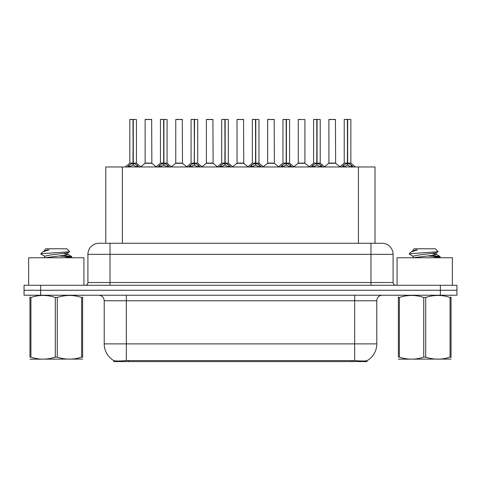 <?xml version="1.0" encoding="UTF-8"?>
<svg xmlns="http://www.w3.org/2000/svg" width="481" height="481" viewBox="0 0 481 481"><rect width="100%" height="100%" fill="white"/><g stroke="black" fill="none" stroke-linecap="round" stroke-linejoin="round"><path stroke-width="0.72" d="M102.838 243.266L105.772 243.266L105.772 166.967L375.006 166.967L375.006 243.266M366.997 360.678L366.997 361.58L113.781 361.58L113.781 360.582C115.212 361.135 119.396 361.135 126.329 360.582L354.671 360.582C361.592 361.135 365.776 361.135 367.219 360.582A19.348 19.348 0 0 0 376.785 343.885L376.785 300.763A5.531 5.531 0 0 1 382.311 295.232M113.781 360.582A19.348 19.348 0 0 1 104.215 343.885L104.215 300.763C103.89 297.408 102.044 295.562 98.689 295.232M40.638 285.281L456.95 285.281L456.95 290.259L24.05 290.259L24.05 295.232L40.638 295.232L40.638 290.259L24.05 290.259L24.05 285.281L40.638 285.281L40.638 290.259L456.95 290.259L456.95 295.232L40.638 295.232M99.134 243.266L382.034 243.266A11.057 11.057 0 0 1 393.091 254.323L393.091 282.521C393.26 284.199 394.179 285.119 395.857 285.281M98.966 243.266A11.057 11.057 0 0 0 87.909 254.323L87.909 282.521A2.766 2.766 0 0 1 85.143 285.281M127.351 167.099L129.365 164.971L132.984 163.143L132.984 165.073L133.183 119.42L136.448 119.528L136.448 163.095L133.279 163.143L136.899 164.971L138.913 167.099M129.816 119.528L132.99 119.42L129.816 119.528L129.816 163.095L132.984 163.143M132.99 119.42L129.924 119.42M136.448 119.528L133.273 119.42M133.087 119.42L133.087 163.095L136.55 163.312L133.64 163.318M132.984 119.528L133.135 163.095M132.028 119.42L134.235 119.42M133.279 163.143L133.279 165.073L133.183 163.101M133.279 163.095L133.279 119.528M136.899 164.971L136.899 166.967L133.279 165.073M132.984 165.073L129.9 166.6M149.284 163.095L145.028 163.312L151.864 163.312L151.653 119.42L145.13 119.528L145.13 163.095L151.762 163.095L148.304 163.095M148.401 119.42L145.238 119.42M157.984 167.099L159.993 164.971L163.618 163.143L163.618 165.073L163.811 119.42L167.081 119.528L167.081 163.095L163.907 163.143L167.526 164.971L169.54 167.099M160.444 119.528L163.624 119.42L160.444 119.528L160.444 163.095L163.618 163.143M163.624 119.42L160.552 119.42M167.081 119.528L163.901 119.42M163.714 119.42L163.714 163.095L167.178 163.312L164.268 163.318M163.618 119.528L163.762 163.095M162.656 119.42L164.869 119.42M163.907 163.143L163.907 165.073L163.811 163.101M163.907 163.095L163.907 119.528M167.526 164.971L167.526 166.967L163.907 165.073M163.618 165.073L160.528 166.6M188.612 167.099L190.62 164.971L194.246 163.143L194.246 165.073L194.438 119.42L197.709 119.528L197.709 163.095L194.534 163.143L198.16 164.971L200.168 167.099M191.071 119.528L194.252 119.42L191.071 119.528L191.071 163.095L194.246 163.143M194.252 119.42L191.185 119.42M197.709 119.528L194.528 119.42M194.342 119.42L194.342 163.095L194.534 119.528M194.246 119.528L194.39 163.095M193.284 119.42L195.496 119.42M194.534 163.143L194.534 165.073L194.438 163.101M198.16 164.971L198.16 166.967L194.534 165.073M194.246 165.073L191.155 166.6M219.24 167.099L221.254 164.971L224.874 163.143L224.874 165.073L225.066 119.42L228.337 119.528L228.337 163.095L225.162 163.143L228.788 164.971L230.796 167.099M221.705 119.528L224.88 119.42L221.705 119.528L221.705 163.095L224.874 163.143M224.88 119.42L221.813 119.42M228.337 119.528L225.162 119.42M224.97 119.42L224.97 163.095L228.439 163.312L225.529 163.318M224.874 119.528L225.018 163.095M223.912 119.42L226.124 119.42M225.162 163.143L225.162 165.073L225.066 163.101M225.162 163.095L225.162 119.528M228.788 164.971L228.788 166.967L225.162 165.073M224.874 165.073L221.783 166.6M249.867 167.099L251.882 164.971L255.501 163.143L255.501 165.073L255.7 119.42L258.964 119.528L258.964 163.095L255.796 163.143L259.415 164.971L261.43 167.099M252.333 119.528L255.507 119.42L252.333 119.528L252.333 163.095L255.501 163.143M255.507 119.42L252.441 119.42M258.964 119.528L255.79 119.42M255.603 119.42L255.603 163.095L259.067 163.312L256.157 163.318M255.501 119.528L255.651 163.095M254.545 119.42L256.752 119.42M255.796 163.143L255.796 165.073L255.7 163.101M255.796 163.095L255.796 119.528M259.415 164.971L259.415 166.967L255.796 165.073M255.501 165.073L252.417 166.6M179.912 163.095L175.655 163.312L182.491 163.312L182.281 119.42L175.757 119.528L175.757 163.095L182.395 163.095L178.932 163.095M179.028 119.42L175.872 119.42M210.54 163.095L206.289 163.312L213.125 163.312L212.909 119.42L206.385 119.528L206.385 163.095L213.023 163.095L209.56 163.095M209.656 119.42L206.499 119.42M241.173 163.095L236.917 163.312L243.753 163.312L243.542 119.42L237.019 119.528L237.019 163.095L243.651 163.095L240.187 163.095M239.231 119.42L237.127 119.42M83.928 285.281L83.928 257.75L28.638 257.75L28.638 285.281M452.362 285.281L452.362 257.75L397.072 257.75L397.072 285.281M82.612 359.079L29.954 359.169M82.612 357.497L82.612 357.13C82.612 359.812 82.612 359.812 82.612 357.13L81.638 357.13L81.638 297.468C73.545 294.793 65.422 294.793 57.263 297.468L55.303 297.468C47.216 294.793 39.087 294.793 30.928 297.468L29.954 297.468C29.954 294.793 29.954 294.793 29.954 297.468L29.954 297.108M57.263 297.468L57.263 357.13C65.35 359.812 73.479 359.812 81.638 357.13M57.263 357.13L55.303 357.13L55.303 297.468M82.612 297.108L82.612 297.468C82.612 294.793 82.612 294.793 82.612 297.468L81.638 297.468M82.612 295.49L82.269 295.232M64.484 257.75L71.729 256.613L63.666 255.423M71.392 257.75L71.729 256.613M70.617 257.034L59.157 255.934M44.787 256.349L40.945 254.106L41.24 253.721L40.837 253.98M44.637 257.93L44.637 256.175L50.457 255.008L67.779 252.838L69.679 251.653L66.817 248.791L45.749 248.791L44.805 249.91M69.643 251.749L41.24 253.721M40.837 253.709L42.725 251.942L48.948 249.91L47.126 249.91M30.297 295.232L29.954 295.526M82.612 297.468L82.612 357.13M30.928 297.468L30.928 357.13L29.954 357.13L29.954 297.468M30.928 357.13C39.021 359.812 47.144 359.812 55.303 357.13M29.954 357.13C29.954 359.812 29.954 359.812 29.954 357.13M67.779 252.838L67.929 254.425L64.592 253.547M44.811 257.75L62.103 255.591L67.929 254.425M42.725 251.942L44.787 250.739L48.948 249.91M451.046 359.079L398.388 359.169M451.046 357.497L451.046 357.13C451.046 359.812 451.046 359.812 451.046 357.13L450.072 357.13L450.072 297.468C441.979 294.793 433.856 294.793 425.697 297.468L423.737 297.468C415.65 294.793 407.521 294.793 399.362 297.468L398.388 297.468C398.388 294.793 398.388 294.793 398.388 297.468L398.388 297.108M425.697 297.468L425.697 357.13C433.784 359.812 441.913 359.812 450.072 357.13M425.697 357.13L423.737 357.13L423.737 297.468M451.046 297.108L451.046 297.468C451.046 294.793 451.046 294.793 451.046 297.468L450.072 297.468M451.046 295.49L450.703 295.232M432.918 257.75L440.163 256.613L432.1 255.423M439.832 257.75L440.163 256.613M439.051 257.034L427.597 255.934M413.221 256.349L409.379 254.106L409.674 253.721L409.271 253.98M413.071 257.93L413.071 256.175L418.897 255.008L436.213 252.838L438.113 251.653L435.251 248.791L414.183 248.791L413.239 249.91M438.077 251.749L409.674 253.721M409.271 253.709L411.159 251.942L417.382 249.91L415.56 249.91M398.731 295.232L398.388 295.526M451.046 297.468L451.046 357.13M399.362 297.468L399.362 357.13L398.388 357.13L398.388 297.468M399.362 357.13C407.455 359.812 415.578 359.812 423.737 357.13M398.388 357.13C398.388 359.812 398.388 359.812 398.388 357.13M436.213 252.838L436.363 254.425L433.026 253.547M413.245 257.75L430.543 255.591L436.363 254.425M411.159 251.942L413.221 250.739L417.382 249.91M280.501 167.099L282.509 164.971L286.135 163.143L286.135 165.073L286.327 119.42L289.598 119.528L289.598 163.095L286.423 163.143L290.043 164.971L292.057 167.099M282.96 119.528L286.141 119.42L282.96 119.528L282.96 163.095L286.135 163.143M286.141 119.42L283.068 119.42M289.598 119.528L286.417 119.42M286.231 119.42L286.231 163.095L289.694 163.312L286.784 163.318M286.135 119.528L286.279 163.095M285.173 119.42L287.385 119.42M286.423 163.143L286.423 165.073L286.327 163.101M286.423 163.095L286.423 119.528M290.043 164.971L290.043 166.967L286.423 165.073M286.135 165.073L283.044 166.6M311.129 167.099L313.137 164.971L316.763 163.143L316.763 165.073L316.955 119.42L320.226 119.528L320.226 163.095L317.051 163.143L320.677 164.971L322.685 167.099M313.588 119.528L316.769 119.42L313.588 119.528L313.588 163.095L316.763 163.143M316.769 119.42L313.702 119.42M320.226 119.528L317.045 119.42M316.859 119.42L316.859 163.095L320.328 163.312L317.418 163.318M316.763 119.528L316.907 163.095M315.801 119.42L318.013 119.42M317.051 163.143L317.051 165.073L316.955 163.101M317.051 163.095L317.051 119.528M320.677 164.971L320.677 166.967L317.051 165.073M316.763 165.073L313.672 166.6M341.757 167.099L343.771 164.971L347.39 163.143L347.39 165.073L347.583 119.42L350.853 119.528L350.853 163.095L347.679 163.143L351.304 164.971L353.313 167.099M344.222 119.528L347.396 119.42L344.222 119.528L344.222 163.095L347.39 163.143M347.396 119.42L344.33 119.42M350.853 119.528L347.679 119.42M347.486 119.42L347.486 163.095L350.956 163.312L348.046 163.318M347.39 119.528L347.535 163.095M346.428 119.42L348.641 119.42M347.679 163.143L347.679 165.073L347.583 163.101M347.679 163.095L347.679 119.528M351.304 164.971L351.304 166.967L347.679 165.073M347.39 165.073L344.306 166.6M271.801 163.095L267.544 163.312L274.38 163.312L274.17 119.42L267.646 119.528L267.646 163.095L274.278 163.095L270.821 163.095M269.859 119.42L267.755 119.42M304.912 119.528L298.274 119.528L298.274 163.095L304.912 163.095L304.912 119.528L298.274 119.528M300.487 119.42L298.388 119.42M302.429 163.095L301.449 163.095M301.737 163.095L298.274 163.095L293.933 166.751M333.056 163.095L328.806 163.312L335.642 163.312L335.431 119.42L328.902 119.528L328.902 163.095L335.54 163.095L332.076 163.095M331.114 119.42L329.016 119.42M352.068 361.58L352.068 360.485M128.71 361.58L128.71 360.485M122.36 243.266L122.36 166.967M358.417 243.266L358.417 166.967M354.671 295.232L354.671 300.763L104.215 300.763M376.785 300.763L354.671 300.763L354.671 343.885L376.785 343.885M354.671 360.582L354.671 343.885L126.329 343.885L126.329 360.582M104.215 343.885L126.329 343.885L126.329 295.232M440.362 295.232L440.362 285.281M393.091 254.323L87.909 254.323M110.023 285.281L110.023 243.266M87.909 282.521L393.091 282.521M370.977 243.266L370.977 285.281M132.624 163.318L129.816 163.095L132.984 163.101M128.782 165.476L128.782 166.967M129.365 164.971L129.365 166.967M137.482 165.476L137.482 166.967M151.762 119.528L145.13 119.528M163.251 163.318L160.444 163.095L163.618 163.101M159.409 165.476L159.409 166.967M159.993 164.971L159.993 166.967M168.109 165.476L168.109 166.967M193.879 163.318L191.077 163.095L194.246 163.101M194.534 163.101L197.703 163.095L194.901 163.318M190.043 165.476L190.043 166.967M190.62 164.971L190.62 166.967M198.737 165.476L198.737 166.967M224.513 163.318L221.705 163.095L224.874 163.101M220.671 165.476L220.671 166.967M221.254 164.971L221.254 166.967M229.371 165.476L229.371 166.967M255.14 163.318L252.333 163.095L255.501 163.101M251.298 165.476L251.298 166.967M251.882 164.971L251.882 166.967M259.999 165.476L259.999 166.967M182.395 119.528L175.757 119.528M213.023 119.528L206.385 119.528M243.651 119.528L237.019 119.528M285.768 163.318L282.96 163.095L286.135 163.101M281.926 165.476L281.926 166.967M282.509 164.971L282.509 166.967M290.626 165.476L290.626 166.967M316.396 163.318L313.594 163.095L316.763 163.101M312.56 165.476L312.56 166.967M313.137 164.971L313.137 166.967M321.254 165.476L321.254 166.967M347.029 163.318L344.222 163.095L347.39 163.101M343.187 165.476L343.187 166.967M343.771 164.971L343.771 166.967M351.888 165.476L351.888 166.967M274.278 119.528L267.646 119.528M301.593 163.095L305.008 163.312L298.172 163.312M335.54 119.528L328.902 119.528M129.714 163.312L125.204 166.967M136.55 163.312L141.059 166.967M145.028 163.312L140.789 166.751M151.864 163.312L156.103 166.751M160.341 163.312L155.832 166.967M167.178 163.312L171.687 166.967M190.975 163.312L186.466 166.967M197.811 163.312L202.315 166.967M221.603 163.312L217.093 166.967M228.439 163.312L232.948 166.967M252.23 163.312L247.721 166.967M259.067 163.312L263.576 166.967M175.655 163.312L171.416 166.751M182.491 163.312L186.73 166.751M206.289 163.312L202.05 166.751M213.125 163.312L217.364 166.751M236.917 163.312L232.678 166.751M243.753 163.312L247.992 166.751M44.637 249.91L44.637 250.914M67.779 254.251L71.621 256.493M413.071 249.91L413.071 250.914M436.213 254.251L440.055 256.493M282.858 163.312L278.349 166.967M289.694 163.312L294.204 166.967M313.492 163.312L308.982 166.967M320.328 163.312L324.831 166.967M344.119 163.312L339.61 166.967M350.956 163.312L355.465 166.967M267.544 163.312L263.305 166.751M274.38 163.312L278.619 166.751M305.008 163.312L309.247 166.751M328.806 163.312L324.567 166.751M335.642 163.312L339.881 166.751"/></g></svg>
